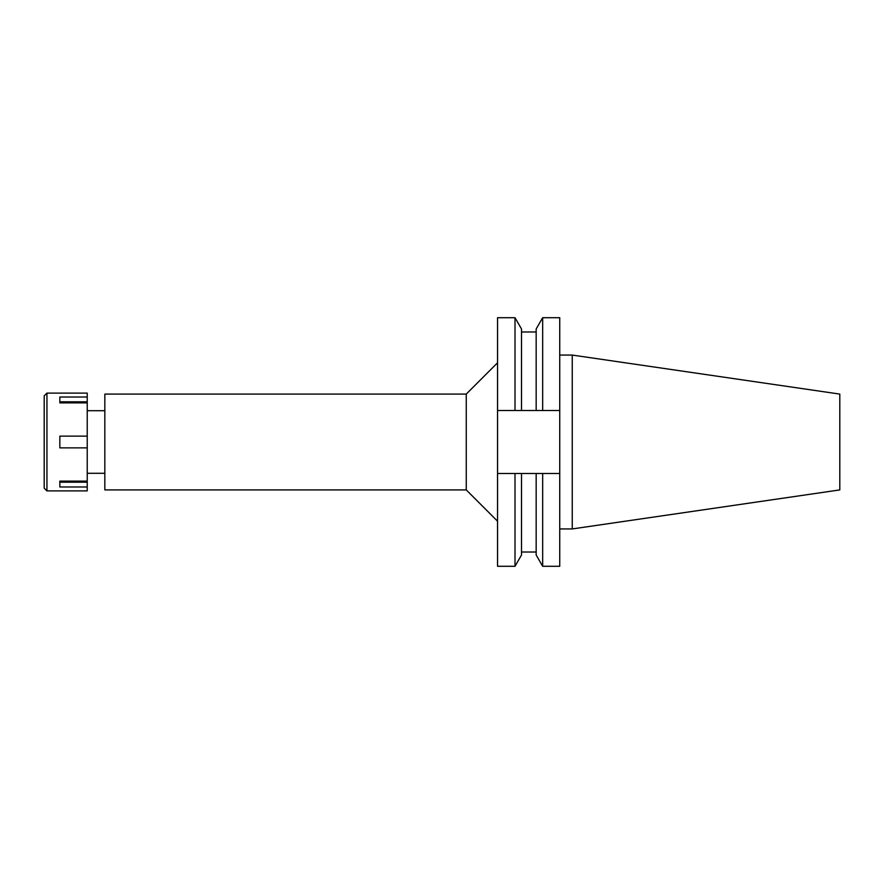 <?xml version="1.0" encoding="UTF-8"?>
<svg xmlns="http://www.w3.org/2000/svg" width="884" height="884" viewBox="0 0 884 884"><rect width="100%" height="100%" fill="white"/><g stroke="black" fill="none" stroke-linecap="round" stroke-linejoin="round"><path stroke-width="1.33" d="M104.831 410.706L87.229 410.706M104.831 473.294L87.229 473.294M104.831 394.087L104.831 489.913L466.255 489.913L466.255 394.087L104.831 394.087M497.548 362.794L466.255 394.087M497.548 521.206L466.255 489.913M515.007 410.507L515.007 317.71L497.548 317.71L497.548 410.507L521.505 410.507L497.548 410.507L497.548 566.29L515.007 566.29L515.007 473.493L536.168 473.493L536.168 555.03L536.168 473.493L559.738 473.493L559.738 410.507L536.168 410.507L559.738 410.507L559.738 317.71L542.666 317.71L542.666 410.507M497.548 473.493L519.372 473.493M559.738 473.493L559.738 566.29L542.666 566.29L542.666 473.493L536.168 473.493M542.666 317.71L536.168 328.97L536.168 410.507L521.505 410.507L521.505 328.97L521.505 410.507M539.704 410.507L538.334 410.507M515.007 566.29L521.505 555.03L521.505 473.493M572.257 355.07L839.8 394.087L839.8 489.913L572.257 528.93L572.257 355.07L559.738 355.07M572.257 528.93L559.738 528.93M46.94 490.896L87.229 490.896L87.229 393.104L46.94 393.104L46.94 490.896L44.2 488.156L44.2 395.844L46.94 393.104M87.229 481.106L59.847 481.106L59.847 486.974L87.229 486.974M59.847 481.106L59.847 482.2L87.229 482.2M87.229 436.132L59.847 436.132L59.847 447.868L87.229 447.868M87.229 401.8L59.847 401.8L59.847 402.894L87.229 402.894M59.847 402.894L59.847 397.026L87.229 397.026M536.168 555.03L542.666 566.29M536.168 552.014L521.505 552.014M536.168 331.986L521.505 331.986M521.505 328.97L515.007 317.71"/></g></svg>
